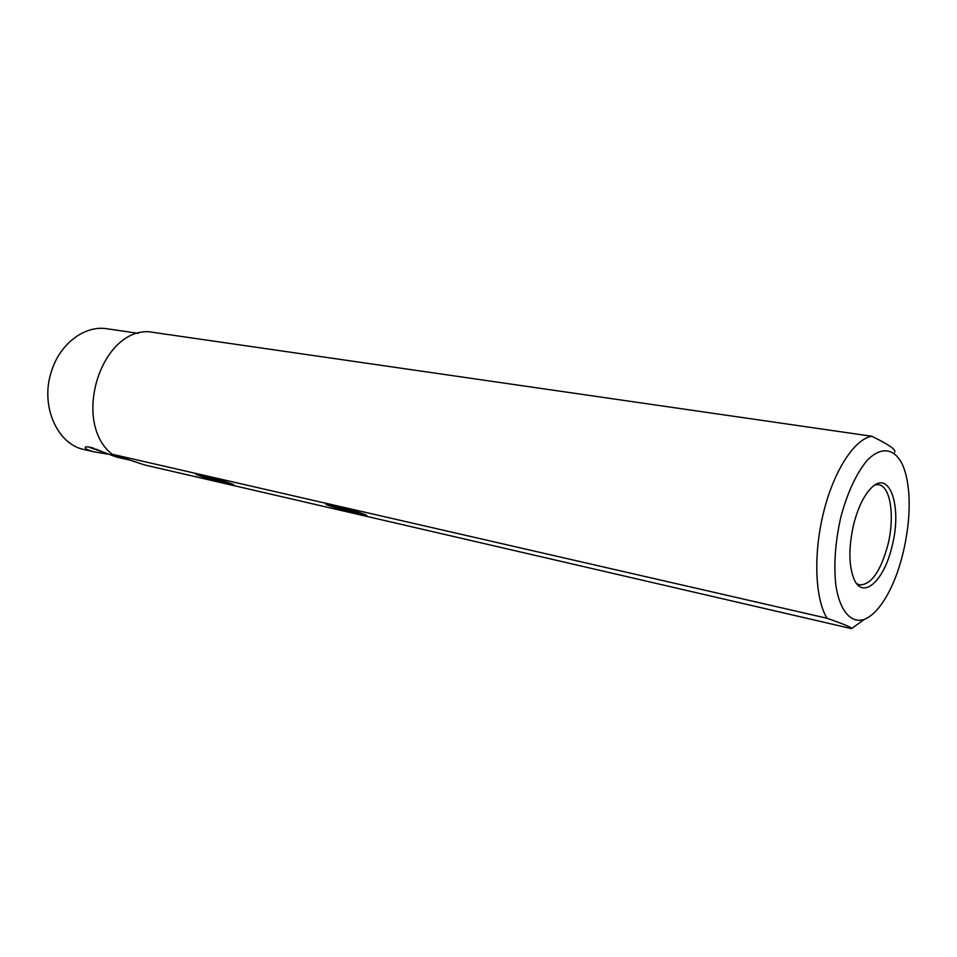 <?xml version="1.0" encoding="UTF-8"?>
<svg xmlns="http://www.w3.org/2000/svg" width="957" height="957" viewBox="0 0 957 957"><rect width="100%" height="100%" fill="white"/><g stroke="black" fill="none" stroke-linecap="round" stroke-linejoin="round"><path stroke-width="1.44" d="M130.128 460.173L116.18 456.956L89.707 447.075L85.747 446.835C84.025 448.223 86.824 449.91 94.157 451.871L108.021 454.156M94.157 451.871L84.36 449.611C57.348 444.479 40.122 406.055 51.211 372.153C59.49 343.886 84.73 324.949 107.112 328.777L138.31 333.347M112.053 454.204C71.775 422.527 100.21 329.292 148.754 331.732L871.791 436.26C854.517 439.036 833.942 470.461 823.618 512.151C813.235 553.78 814.981 598.711 827.004 618.258L112.053 454.204L144.531 464.923L851.479 628.629C853.177 628.055 845.019 624.598 827.004 618.258M332.964 505.212L326.528 504.016C321.361 503.633 345.644 511.265 359.377 514.376L366.28 515.632C370.694 515.835 346.47 508.239 332.964 505.212M201.137 474.935L196.245 474.038C191.867 473.727 216.15 481.299 228.137 484.015L233.4 484.96C237.133 485.115 212.944 477.579 201.137 474.935M864.327 619.442L851.479 628.629M871.791 436.26C889.053 444.646 896.637 449.993 894.556 452.266M864.422 619.37C851.228 623.832 840.019 611.403 835.928 585.923C833.595 565.025 835.21 542.105 840.796 517.175C847.376 492.867 856.001 474.134 866.671 460.951C880.596 446.106 894.197 447.912 902.224 464.109C905.166 470.545 907.188 478.536 908.277 488.094C912.069 519.699 903.623 564.534 888.598 592.586C881.002 606.87 872.94 615.794 864.422 619.37M892.056 546.208C884.244 580.72 862.855 600.41 853.991 579.033C848.656 565.42 848.548 547.225 853.644 524.448C857.927 507.832 863.74 495.726 871.097 488.13C889.747 468.559 902.427 506.827 892.056 546.208M875.344 484.792L878.55 484.697C890.632 486.072 895.01 516.804 887.821 545.119C880.548 571.544 871.157 584.823 859.673 584.93L856.718 583.686M94.157 448.426L89.91 447.122M102.901 452.003L90.209 447.673M96.226 449.216L101.478 451.393M201.843 475.737C199.654 475.749 216.007 480.821 224.022 482.627L227.479 483.273C230.888 483.608 213.806 478.249 205.396 476.371L201.449 475.007M224.464 482.412L205.025 476.61L224.464 482.412M217.454 480.785L217.706 479.912M207.777 477.902L207.956 477.292M332.462 505.822C329.842 505.81 346.195 510.906 355.358 512.988L359.88 513.837C363.887 514.232 346.781 508.825 337.127 506.648L332.462 505.822L332.007 504.997M356.471 512.892L336.098 506.779L356.471 512.892M348.264 511.002L348.563 509.937M338.132 507.952L338.323 507.294M227.73 483.129L228.484 482.723M360.239 513.634L361.076 513.155"/></g></svg>
